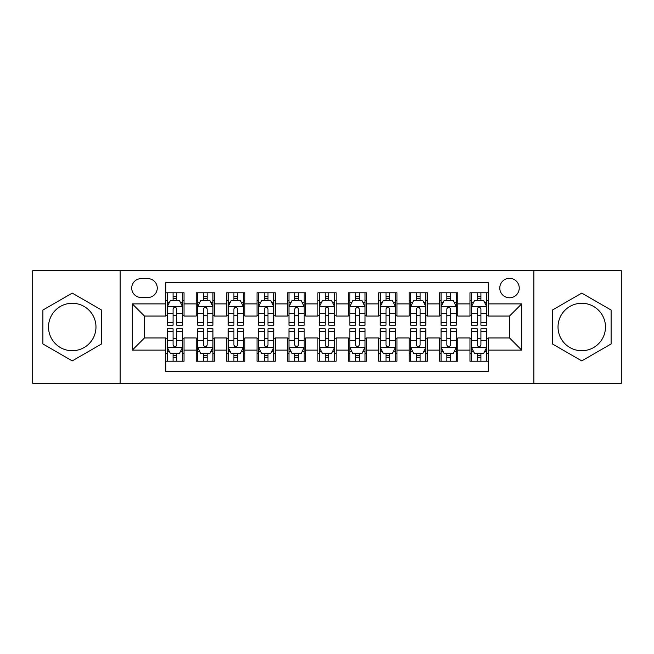<?xml version="1.0" encoding="UTF-8"?>
<svg xmlns="http://www.w3.org/2000/svg" width="654" height="654" viewBox="0 0 654 654"><rect width="100%" height="100%" fill="white"/><g stroke="black" fill="none" stroke-linecap="round" stroke-linejoin="round"><path stroke-width="0.98" d="M581.758 303.276A23.724 23.724 0 0 0 558.025 327A23.724 23.724 0 0 0 581.758 350.724A23.724 23.724 0 0 0 605.481 327A23.724 23.724 0 0 0 581.758 303.276M509.515 278.334A9.736 9.736 0 0 0 499.779 288.062A9.736 9.736 0 0 0 509.515 297.799A9.736 9.736 0 0 0 519.243 288.062A9.736 9.736 0 0 0 509.515 278.334M72.242 350.724A23.724 23.724 0 0 1 48.519 327A23.724 23.724 0 0 1 72.242 303.276A23.724 23.724 0 0 1 95.975 327A23.724 23.724 0 0 1 72.242 350.724M533.844 383.277L621.3 383.277L621.3 270.723L533.844 270.723L533.844 383.277L120.156 383.277L120.156 270.723L32.7 270.723L32.7 383.277L120.156 383.277M488.219 292.779L469.964 292.779L469.964 303.881L457.8 303.881L457.8 316.046L469.964 316.046L469.964 303.881M457.8 303.881L457.8 292.779L439.545 292.779L439.545 303.881L427.381 303.881L427.381 316.046L439.545 316.046L439.545 303.881M427.381 303.881L427.381 292.779L409.134 292.779L409.134 303.881L396.962 303.881L396.962 316.046L409.134 316.046L409.134 303.881M396.962 303.881L396.962 292.779L378.715 292.779L378.715 303.881L366.542 303.881L366.542 316.046L378.715 316.046L378.715 303.881M366.542 303.881L366.542 292.779L348.296 292.779L348.296 303.881L336.123 303.881L336.123 316.046L348.296 316.046L348.296 303.881M336.123 303.881L336.123 292.779L317.877 292.779L317.877 303.881L305.704 303.881L305.704 316.046L317.877 316.046L317.877 303.881M305.704 303.881L305.704 292.779L287.458 292.779L287.458 303.881L275.285 303.881L275.285 316.046L287.458 316.046L287.458 303.881M275.285 303.881L275.285 292.779L257.038 292.779L257.038 303.881L244.866 303.881L244.866 316.046L257.038 316.046L257.038 303.881M244.866 303.881L244.866 292.779L226.619 292.779L226.619 303.881L214.455 303.881L214.455 316.046L226.619 316.046L226.619 303.881M214.455 303.881L214.455 292.779L196.2 292.779L196.2 316.046L184.036 316.046L184.036 292.779L165.781 292.779M165.781 361.221L184.036 361.221L184.036 337.954L196.2 337.954L196.2 361.221L214.455 361.221L214.455 337.954L226.619 337.954L226.619 350.119L214.455 350.119M226.619 350.119L226.619 361.221L244.866 361.221L244.866 337.954L257.038 337.954L257.038 350.119L244.866 350.119M257.038 350.119L257.038 361.221L275.285 361.221L275.285 337.954L287.458 337.954L287.458 350.119L275.285 350.119M287.458 350.119L287.458 361.221L305.704 361.221L305.704 337.954L317.877 337.954L317.877 350.119L305.704 350.119M317.877 350.119L317.877 361.221L336.123 361.221L336.123 337.954L348.296 337.954L348.296 350.119L336.123 350.119M348.296 350.119L348.296 361.221L366.542 361.221L366.542 337.954L378.715 337.954L378.715 350.119L366.542 350.119M378.715 350.119L378.715 361.221L396.962 361.221L396.962 337.954L409.134 337.954L409.134 350.119L396.962 350.119M409.134 350.119L409.134 361.221L427.381 361.221L427.381 337.954L439.545 337.954L439.545 350.119L427.381 350.119M439.545 350.119L439.545 361.221L457.8 361.221L457.8 337.954L469.964 337.954L469.964 350.119L457.8 350.119M141.141 297.496L147.837 297.496A9.426 9.426 0 0 0 157.262 288.062A9.426 9.426 0 0 0 147.837 278.637L141.141 278.637A9.426 9.426 0 0 0 131.716 288.062A9.426 9.426 0 0 0 141.141 297.496M533.844 270.723L120.156 270.723M488.219 303.881L488.219 282.585L165.781 282.585L165.781 316.046L144.485 316.046L144.485 337.954L165.781 337.954L165.781 371.415L488.219 371.415L488.219 337.954L509.515 337.954L509.515 316.046L488.219 316.046L488.219 303.881L521.679 303.881L521.679 350.119L488.219 350.119M165.781 350.119L132.321 350.119L132.321 303.881L165.781 303.881M469.964 350.119L469.964 361.221L488.219 361.221M165.781 300.382L167.301 300.382M173.081 300.382L176.735 300.382M182.515 300.382L184.036 300.382M165.781 315.743L167.301 315.743M173.081 315.743L176.735 315.743M182.515 315.743L184.036 315.743M165.781 338.257L167.301 338.257M173.081 338.257L176.735 338.257M182.515 338.257L184.036 338.257M165.781 353.618L167.301 353.618M173.081 353.618L176.735 353.618M182.515 353.618L184.036 353.618M196.2 315.743L197.721 315.743M203.5 315.743L207.155 315.743M212.934 315.743L214.455 315.743M196.2 300.382L197.721 300.382M203.5 300.382L207.155 300.382M212.934 300.382L214.455 300.382M196.2 338.257L197.721 338.257M203.5 338.257L207.155 338.257M212.934 338.257L214.455 338.257M196.2 353.618L197.721 353.618M203.5 353.618L207.155 353.618M212.934 353.618L214.455 353.618M226.619 338.257L228.14 338.257M233.919 338.257L237.566 338.257M243.345 338.257L244.866 338.257M226.619 353.618L228.14 353.618M233.919 353.618L237.566 353.618M243.345 353.618L244.866 353.618M226.619 300.382L228.14 300.382M233.919 300.382L237.566 300.382M243.345 300.382L244.866 300.382M226.619 315.743L228.14 315.743M233.919 315.743L237.566 315.743M243.345 315.743L244.866 315.743M257.038 338.257L258.559 338.257M264.339 338.257L267.985 338.257M273.764 338.257L275.285 338.257M257.038 353.618L258.559 353.618M264.339 353.618L267.985 353.618M273.764 353.618L275.285 353.618M257.038 300.382L258.559 300.382M264.339 300.382L267.985 300.382M273.764 300.382L275.285 300.382M257.038 315.743L258.559 315.743M264.339 315.743L267.985 315.743M273.764 315.743L275.285 315.743M287.458 338.257L288.978 338.257M294.758 338.257L298.404 338.257M304.184 338.257L305.704 338.257M287.458 353.618L288.978 353.618M294.758 353.618L298.404 353.618M304.184 353.618L305.704 353.618M287.458 300.382L288.978 300.382M294.758 300.382L298.404 300.382M304.184 300.382L305.704 300.382M287.458 315.743L288.978 315.743M294.758 315.743L298.404 315.743M304.184 315.743L305.704 315.743M317.877 338.257L319.397 338.257M325.177 338.257L328.823 338.257M334.603 338.257L336.123 338.257M317.877 353.618L319.397 353.618M325.177 353.618L328.823 353.618M334.603 353.618L336.123 353.618M317.877 300.382L319.397 300.382M325.177 300.382L328.823 300.382M334.603 300.382L336.123 300.382M317.877 315.743L319.397 315.743M325.177 315.743L328.823 315.743M334.603 315.743L336.123 315.743M348.296 338.257L349.816 338.257M355.596 338.257L359.242 338.257M365.022 338.257L366.542 338.257M348.296 353.618L349.816 353.618M355.596 353.618L359.242 353.618M365.022 353.618L366.542 353.618M348.296 300.382L349.816 300.382M355.596 300.382L359.242 300.382M365.022 300.382L366.542 300.382M348.296 315.743L349.816 315.743M355.596 315.743L359.242 315.743M365.022 315.743L366.542 315.743M378.715 338.257L380.236 338.257M386.015 338.257L389.661 338.257M395.441 338.257L396.962 338.257M378.715 353.618L380.236 353.618M386.015 353.618L389.661 353.618M395.441 353.618L396.962 353.618M378.715 300.382L380.236 300.382M386.015 300.382L389.661 300.382M395.441 300.382L396.962 300.382M378.715 315.743L380.236 315.743M386.015 315.743L389.661 315.743M395.441 315.743L396.962 315.743M409.134 338.257L410.655 338.257M416.434 338.257L420.081 338.257M425.86 338.257L427.381 338.257M409.134 353.618L410.655 353.618M416.434 353.618L420.081 353.618M425.86 353.618L427.381 353.618M409.134 300.382L410.655 300.382M416.434 300.382L420.081 300.382M425.86 300.382L427.381 300.382M409.134 315.743L410.655 315.743M416.434 315.743L420.081 315.743M425.86 315.743L427.381 315.743M439.545 338.257L441.066 338.257M446.846 338.257L450.5 338.257M456.279 338.257L457.8 338.257M439.545 353.618L441.066 353.618M446.846 353.618L450.5 353.618M456.279 353.618L457.8 353.618M439.545 300.382L441.066 300.382M446.846 300.382L450.5 300.382M456.279 300.382L457.8 300.382M439.545 315.743L441.066 315.743M446.846 315.743L450.5 315.743M456.279 315.743L457.8 315.743M469.964 338.257L471.485 338.257M477.265 338.257L480.919 338.257M486.699 338.257L488.219 338.257M469.964 353.618L471.485 353.618M477.265 353.618L480.919 353.618M486.699 353.618L488.219 353.618M469.964 300.382L471.485 300.382M477.265 300.382L480.919 300.382M486.699 300.382L488.219 300.382M469.964 315.743L471.485 315.743M477.265 315.743L480.919 315.743M486.699 315.743L488.219 315.743M144.485 316.046L132.321 303.881M144.485 337.954L132.321 350.119M521.679 303.881L509.515 316.046M521.679 350.119L509.515 337.954M72.242 360.894L101.599 343.947L101.599 310.053L72.242 293.106L42.894 310.053L42.894 343.947L72.242 360.894M611.106 310.053L581.758 293.106L552.401 310.053L552.401 343.947L581.758 360.894L611.106 343.947L611.106 310.053M176.735 296.736L173.081 296.736M182.515 322.692L176.735 322.692L176.735 325.177L182.515 325.177L182.515 306.62L179.466 300.538L170.342 300.538L167.301 306.62L167.301 325.177L173.081 325.177L173.081 322.692L167.301 322.692M167.301 306.62L167.301 292.779M182.515 306.62L182.515 292.779M173.081 300.538L173.081 292.779M176.735 292.779L176.735 300.538M176.735 322.692L176.735 308.901C175.517 306.554 174.299 306.554 173.081 308.901L173.081 322.692M173.081 357.264L176.735 357.264M167.301 331.308L173.081 331.308L173.081 328.823L167.301 328.823L167.301 347.38L170.342 353.462L179.466 353.462L182.515 347.38L182.515 328.823L176.735 328.823L176.735 331.308L182.515 331.308M182.515 347.38L182.515 361.221M167.301 347.38L167.301 361.221M176.735 353.462L176.735 361.221M173.081 361.221L173.081 353.462M173.081 331.308L173.081 345.099C174.299 347.446 175.517 347.446 176.735 345.099L176.735 331.308M207.155 296.736L203.5 296.736M212.934 322.692L207.155 322.692L207.155 325.177L212.934 325.177L212.934 306.62L209.885 300.538L200.762 300.538L197.721 306.62L197.721 325.177L203.5 325.177L203.5 322.692L197.721 322.692M197.721 306.62L197.721 292.779M212.934 306.62L212.934 292.779M203.5 300.538L203.5 292.779M207.155 292.779L207.155 300.538M207.155 322.692L207.155 308.901C205.936 306.554 204.718 306.554 203.5 308.901L203.5 322.692M237.566 296.736L233.919 296.736M243.345 322.692L237.566 322.692L237.566 325.177L243.345 325.177L243.345 306.62L240.304 300.538L231.181 300.538L228.14 306.62L228.14 325.177L233.919 325.177L233.919 322.692L228.14 322.692M228.14 306.62L228.14 292.779M243.345 306.62L243.345 292.779M233.919 300.538L233.919 292.779M237.566 292.779L237.566 300.538M237.566 322.692L237.566 308.901C236.356 306.554 235.138 306.554 233.919 308.901L233.919 322.692M267.985 296.736L264.339 296.736M273.764 322.692L267.985 322.692L267.985 325.177L273.764 325.177L273.764 306.62L270.723 300.538L261.6 300.538L258.559 306.62L258.559 325.177L264.339 325.177L264.339 322.692L258.559 322.692M258.559 306.62L258.559 292.779M273.764 306.62L273.764 292.779M264.339 300.538L264.339 292.779M267.985 292.779L267.985 300.538M267.985 322.692L267.985 308.901C266.775 306.554 265.557 306.554 264.339 308.901L264.339 322.692M298.404 296.736L294.758 296.736M304.184 322.692L298.404 322.692L298.404 325.177L304.184 325.177L304.184 306.62L301.142 300.538L292.019 300.538L288.978 306.62L288.978 325.177L294.758 325.177L294.758 322.692L288.978 322.692M288.978 306.62L288.978 292.779M304.184 306.62L304.184 292.779M294.758 300.538L294.758 292.779M298.404 292.779L298.404 300.538M298.404 322.692L298.404 308.901C297.194 306.554 295.976 306.554 294.758 308.901L294.758 322.692M203.5 357.264L207.155 357.264M197.721 331.308L203.5 331.308L203.5 328.823L197.721 328.823L197.721 347.38L200.762 353.462L209.885 353.462L212.934 347.38L212.934 328.823L207.155 328.823L207.155 331.308L212.934 331.308M212.934 347.38L212.934 361.221M197.721 347.38L197.721 361.221M207.155 353.462L207.155 361.221M203.5 361.221L203.5 353.462M203.5 331.308L203.5 345.099C204.718 347.446 205.928 347.446 207.155 345.099L207.155 331.308M233.919 357.264L237.566 357.264M228.14 331.308L233.919 331.308L233.919 328.823L228.14 328.823L228.14 347.38L231.181 353.462L240.304 353.462L243.345 347.38L243.345 328.823L237.566 328.823L237.566 331.308L243.345 331.308M243.345 347.38L243.345 361.221M228.14 347.38L228.14 361.221M237.566 353.462L237.566 361.221M233.919 361.221L233.919 353.462M233.919 331.308L233.919 345.099C235.138 347.446 236.347 347.446 237.566 345.099L237.566 331.308M264.339 357.264L267.985 357.264M258.559 331.308L264.339 331.308L264.339 328.823L258.559 328.823L258.559 347.38L261.6 353.462L270.723 353.462L273.764 347.38L273.764 328.823L267.985 328.823L267.985 331.308L273.764 331.308M273.764 347.38L273.764 361.221M258.559 347.38L258.559 361.221M267.985 353.462L267.985 361.221M264.339 361.221L264.339 353.462M264.339 331.308L264.339 345.099C265.557 347.446 266.767 347.446 267.985 345.099L267.985 331.308M294.758 357.264L298.404 357.264M288.978 331.308L294.758 331.308L294.758 328.823L288.978 328.823L288.978 347.38L292.019 353.462L301.142 353.462L304.184 347.38L304.184 328.823L298.404 328.823L298.404 331.308L304.184 331.308M304.184 347.38L304.184 361.221M288.978 347.38L288.978 361.221M298.404 353.462L298.404 361.221M294.758 361.221L294.758 353.462M294.758 331.308L294.758 345.099C295.968 347.446 297.186 347.446 298.404 345.099L298.404 331.308M328.823 296.736L325.177 296.736M334.603 322.692L328.823 322.692L328.823 325.177L334.603 325.177L334.603 306.62L331.562 300.538L322.438 300.538L319.397 306.62L319.397 325.177L325.177 325.177L325.177 322.692L319.397 322.692M319.397 306.62L319.397 292.779M334.603 306.62L334.603 292.779M325.177 300.538L325.177 292.779M328.823 292.779L328.823 300.538M328.823 322.692L328.823 308.901C327.613 306.554 326.395 306.554 325.177 308.901L325.177 322.692M325.177 357.264L328.823 357.264M319.397 331.308L325.177 331.308L325.177 328.823L319.397 328.823L319.397 347.38L322.438 353.462L331.562 353.462L334.603 347.38L334.603 328.823L328.823 328.823L328.823 331.308L334.603 331.308M334.603 347.38L334.603 361.221M319.397 347.38L319.397 361.221M328.823 353.462L328.823 361.221M325.177 361.221L325.177 353.462M325.177 331.308L325.177 345.099C326.387 347.446 327.605 347.446 328.823 345.099L328.823 331.308M359.242 296.736L355.596 296.736M365.022 322.692L359.242 322.692L359.242 325.177L365.022 325.177L365.022 306.62L361.981 300.538L352.858 300.538L349.816 306.62L349.816 325.177L355.596 325.177L355.596 322.692L349.816 322.692M349.816 306.62L349.816 292.779M365.022 306.62L365.022 292.779M355.596 300.538L355.596 292.779M359.242 292.779L359.242 300.538M359.242 322.692L359.242 308.901C358.032 306.554 356.814 306.554 355.596 308.901L355.596 322.692M355.596 357.264L359.242 357.264M349.816 331.308L355.596 331.308L355.596 328.823L349.816 328.823L349.816 347.38L352.858 353.462L361.981 353.462L365.022 347.38L365.022 328.823L359.242 328.823L359.242 331.308L365.022 331.308M365.022 347.38L365.022 361.221M349.816 347.38L349.816 361.221M359.242 353.462L359.242 361.221M355.596 361.221L355.596 353.462M355.596 331.308L355.596 345.099C356.806 347.446 358.024 347.446 359.242 345.099L359.242 331.308M389.661 296.736L386.015 296.736M395.441 322.692L389.661 322.692L389.661 325.177L395.441 325.177L395.441 306.62L392.4 300.538L383.277 300.538L380.236 306.62L380.236 325.177L386.015 325.177L386.015 322.692L380.236 322.692M380.236 306.62L380.236 292.779M395.441 306.62L395.441 292.779M386.015 300.538L386.015 292.779M389.661 292.779L389.661 300.538M389.661 322.692L389.661 308.901C388.443 306.554 387.233 306.554 386.015 308.901L386.015 322.692M386.015 357.264L389.661 357.264M380.236 331.308L386.015 331.308L386.015 328.823L380.236 328.823L380.236 347.38L383.277 353.462L392.4 353.462L395.441 347.38L395.441 328.823L389.661 328.823L389.661 331.308L395.441 331.308M395.441 347.38L395.441 361.221M380.236 347.38L380.236 361.221M389.661 353.462L389.661 361.221M386.015 361.221L386.015 353.462M386.015 331.308L386.015 345.099C387.225 347.446 388.443 347.446 389.661 345.099L389.661 331.308M420.081 296.736L416.434 296.736M425.86 322.692L420.081 322.692L420.081 325.177L425.86 325.177L425.86 306.62L422.819 300.538L413.696 300.538L410.655 306.62L410.655 325.177L416.434 325.177L416.434 322.692L410.655 322.692M410.655 306.62L410.655 292.779M425.86 306.62L425.86 292.779M416.434 300.538L416.434 292.779M420.081 292.779L420.081 300.538M420.081 322.692L420.081 308.901C418.862 306.554 417.653 306.554 416.434 308.901L416.434 322.692M416.434 357.264L420.081 357.264M410.655 331.308L416.434 331.308L416.434 328.823L410.655 328.823L410.655 347.38L413.696 353.462L422.819 353.462L425.86 347.38L425.86 328.823L420.081 328.823L420.081 331.308L425.86 331.308M425.86 347.38L425.86 361.221M410.655 347.38L410.655 361.221M420.081 353.462L420.081 361.221M416.434 361.221L416.434 353.462M416.434 331.308L416.434 345.099C417.644 347.446 418.862 347.446 420.081 345.099L420.081 331.308M450.5 296.736L446.846 296.736M456.279 322.692L450.5 322.692L450.5 325.177L456.279 325.177L456.279 306.62L453.238 300.538L444.115 300.538L441.066 306.62L441.066 325.177L446.846 325.177L446.846 322.692L441.066 322.692M441.066 306.62L441.066 292.779M456.279 306.62L456.279 292.779M446.846 300.538L446.846 292.779M450.5 292.779L450.5 300.538M450.5 322.692L450.5 308.901C449.282 306.554 448.072 306.554 446.846 308.901L446.846 322.692M446.846 357.264L450.5 357.264M441.066 331.308L446.846 331.308L446.846 328.823L441.066 328.823L441.066 347.38L444.115 353.462L453.238 353.462L456.279 347.38L456.279 328.823L450.5 328.823L450.5 331.308L456.279 331.308M456.279 347.38L456.279 361.221M441.066 347.38L441.066 361.221M450.5 353.462L450.5 361.221M446.846 361.221L446.846 353.462M446.846 331.308L446.846 345.099C448.064 347.446 449.282 347.446 450.5 345.099L450.5 331.308M480.919 296.736L477.265 296.736M486.699 322.692L480.919 322.692L480.919 325.177L486.699 325.177L486.699 306.62L483.658 300.538L474.534 300.538L471.485 306.62L471.485 325.177L477.265 325.177L477.265 322.692L471.485 322.692M471.485 306.62L471.485 292.779M486.699 306.62L486.699 292.779M477.265 300.538L477.265 292.779M480.919 292.779L480.919 300.538M480.919 322.692L480.919 308.901C479.701 306.554 478.483 306.554 477.265 308.901L477.265 322.692M477.265 357.264L480.919 357.264M471.485 331.308L477.265 331.308L477.265 328.823L471.485 328.823L471.485 347.38L474.534 353.462L483.658 353.462L486.699 347.38L486.699 328.823L480.919 328.823L480.919 331.308L486.699 331.308M486.699 347.38L486.699 361.221M471.485 347.38L471.485 361.221M480.919 353.462L480.919 361.221M477.265 361.221L477.265 353.462M477.265 331.308L477.265 345.099C478.483 347.446 479.701 347.446 480.919 345.099L480.919 331.308M196.2 350.119L184.036 350.119M196.2 303.881L184.036 303.881M182.433 306.464L167.375 306.464M167.301 302.213L169.509 302.213M180.308 302.213L182.515 302.213M173.081 313.667L167.301 313.667M182.515 313.667L176.735 313.667M176.735 298.665L173.081 298.665M167.375 347.536L182.433 347.536M182.515 351.787L180.308 351.787M169.509 351.787L167.301 351.787M176.735 340.333L182.515 340.333M167.301 340.333L173.081 340.333M173.081 355.335L176.735 355.335M212.852 306.464L197.794 306.464M197.721 302.213L199.928 302.213M210.727 302.213L212.934 302.213M203.5 313.667L197.721 313.667M212.934 313.667L207.155 313.667M207.155 298.665L203.5 298.665M243.272 306.464L228.213 306.464M228.14 302.213L230.347 302.213M241.146 302.213L243.345 302.213M233.919 313.667L228.14 313.667M243.345 313.667L237.566 313.667M237.566 298.665L233.919 298.665M273.691 306.464L258.632 306.464M258.559 302.213L260.766 302.213M271.565 302.213L273.764 302.213M264.339 313.667L258.559 313.667M273.764 313.667L267.985 313.667M267.985 298.665L264.339 298.665M304.11 306.464L289.052 306.464M288.978 302.213L291.185 302.213M301.984 302.213L304.184 302.213M294.758 313.667L288.978 313.667M304.184 313.667L298.404 313.667M298.404 298.665L294.758 298.665M197.794 347.536L212.852 347.536M212.934 351.787L210.727 351.787M199.928 351.787L197.721 351.787M207.155 340.333L212.934 340.333M197.721 340.333L203.5 340.333M203.5 355.335L207.155 355.335M228.213 347.536L243.272 347.536M243.345 351.787L241.146 351.787M230.347 351.787L228.14 351.787M237.566 340.333L243.345 340.333M228.14 340.333L233.919 340.333M233.919 355.335L237.566 355.335M258.632 347.536L273.691 347.536M273.764 351.787L271.565 351.787M260.766 351.787L258.559 351.787M267.985 340.333L273.764 340.333M258.559 340.333L264.339 340.333M264.339 355.335L267.985 355.335M289.052 347.536L304.11 347.536M304.184 351.787L301.984 351.787M291.185 351.787L288.978 351.787M298.404 340.333L304.184 340.333M288.978 340.333L294.758 340.333M294.758 355.335L298.404 355.335M334.529 306.464L319.471 306.464M319.397 302.213L321.596 302.213M332.404 302.213L334.603 302.213M325.177 313.667L319.397 313.667M334.603 313.667L328.823 313.667M328.823 298.665L325.177 298.665M319.471 347.536L334.529 347.536M334.603 351.787L332.404 351.787M321.596 351.787L319.397 351.787M328.823 340.333L334.603 340.333M319.397 340.333L325.177 340.333M325.177 355.335L328.823 355.335M364.948 306.464L349.89 306.464M349.816 302.213L352.016 302.213M362.815 302.213L365.022 302.213M355.596 313.667L349.816 313.667M365.022 313.667L359.242 313.667M359.242 298.665L355.596 298.665M349.89 347.536L364.948 347.536M365.022 351.787L362.815 351.787M352.016 351.787L349.816 351.787M359.242 340.333L365.022 340.333M349.816 340.333L355.596 340.333M355.596 355.335L359.242 355.335M395.368 306.464L380.309 306.464M380.236 302.213L382.435 302.213M393.234 302.213L395.441 302.213M386.015 313.667L380.236 313.667M395.441 313.667L389.661 313.667M389.661 298.665L386.015 298.665M380.309 347.536L395.368 347.536M395.441 351.787L393.234 351.787M382.435 351.787L380.236 351.787M389.661 340.333L395.441 340.333M380.236 340.333L386.015 340.333M386.015 355.335L389.661 355.335M425.787 306.464L410.728 306.464M410.655 302.213L412.854 302.213M423.653 302.213L425.86 302.213M416.434 313.667L410.655 313.667M425.86 313.667L420.081 313.667M420.081 298.665L416.434 298.665M410.728 347.536L425.787 347.536M425.86 351.787L423.653 351.787M412.854 351.787L410.655 351.787M420.081 340.333L425.86 340.333M410.655 340.333L416.434 340.333M416.434 355.335L420.081 355.335M456.206 306.464L441.148 306.464M441.066 302.213L443.273 302.213M454.072 302.213L456.279 302.213M446.846 313.667L441.066 313.667M456.279 313.667L450.5 313.667M450.5 298.665L446.846 298.665M441.148 347.536L456.206 347.536M456.279 351.787L454.072 351.787M443.273 351.787L441.066 351.787M450.5 340.333L456.279 340.333M441.066 340.333L446.846 340.333M446.846 355.335L450.5 355.335M486.625 306.464L471.567 306.464M471.485 302.213L473.692 302.213M484.491 302.213L486.699 302.213M477.265 313.667L471.485 313.667M486.699 313.667L480.919 313.667M480.919 298.665L477.265 298.665M471.567 347.536L486.625 347.536M486.699 351.787L484.491 351.787M473.692 351.787L471.485 351.787M480.919 340.333L486.699 340.333M471.485 340.333L477.265 340.333M477.265 355.335L480.919 355.335"/></g></svg>
